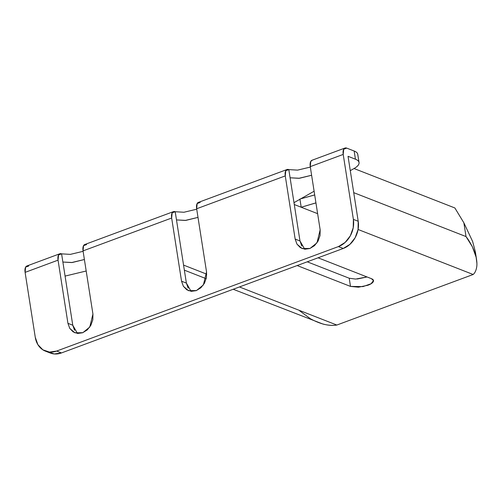<?xml version="1.0" encoding="UTF-8"?>
<svg xmlns="http://www.w3.org/2000/svg" width="502" height="502" viewBox="0 0 502 502"><rect width="100%" height="100%" fill="white"/><g stroke="black" fill="none" stroke-linecap="round" stroke-linejoin="round"><path stroke-width="0.75" d="M198.353 202.4A8.823 4.204 69.7 0 0 196.652 208.763L285.268 175.907L295.163 239.077L296.952 244.104L300.378 247.668L304.909 249.212L309.859 248.509L314.478 245.666L318.055 241.111L320.044 235.545L320.157 229.809L310.261 166.639L343.211 154.421L353.383 219.38L353.226 227.726L350.327 235.827L345.119 242.447L338.411 246.582L56.657 351.055L49.453 352.071L42.865 349.825L37.882 344.648L35.272 337.331L25.1 272.373L58.05 260.155L67.939 323.326L69.734 328.358L73.16 331.916L77.691 333.46L82.642 332.757L87.254 329.914L90.831 325.359L92.826 319.793L92.933 314.057L83.043 250.887L171.659 218.031L181.548 281.202L183.343 286.234L186.769 289.792L191.3 291.336L196.251 290.633L200.863 287.79L204.439 283.235L206.435 277.669L206.542 271.933L196.652 208.763L285.268 175.907L295.163 239.077L299.989 240.966L288.813 169.607L285.776 170.667L285.268 175.907A8.823 4.204 -110.3 0 1 286.968 169.544A8.823 4.204 -110.3 0 1 288.813 169.607L297.567 170.128L310.33 167.078M188.175 288.117L186.38 283.09L175.204 211.731L172.167 212.798L171.659 218.031A8.823 4.204 -110.3 0 1 173.359 211.668A8.823 4.204 -110.3 0 1 175.204 211.731L183.958 212.252L196.721 209.202M74.56 330.241L72.765 325.214L61.595 253.855L58.552 254.922L58.05 260.155A8.823 4.204 -110.3 0 1 59.744 253.792A8.823 4.204 -110.3 0 1 61.595 253.855L70.349 254.376L83.112 251.326M47.69 351.714L54.279 353.96L61.482 352.937L343.236 248.471L349.95 244.336L355.152 237.716L358.051 229.615L358.208 221.269L348.037 156.31L355.435 159.203L348.037 156.31L358.208 221.269L353.383 219.38L343.211 154.421A8.823 4.204 -110.3 0 1 344.912 148.059A8.823 4.204 -110.3 0 1 346.756 148.121L354.155 151.02C356.796 152.05 358.001 153.424 357.769 155.131M301.784 245.993L299.989 240.966L288.813 169.607M311.962 160.276A8.823 4.204 69.7 0 0 310.261 166.639L343.211 154.421L343.719 149.188L346.756 148.121L354.155 151.02L355.435 159.203A22.05 7.58 -8.9 0 1 359.049 162.554A22.05 7.58 -8.9 0 1 354.167 168.452C357.186 166.739 358.817 165.026 359.049 163.319C359.288 161.606 358.077 160.238 355.435 159.203L354.155 151.02A22.05 7.58 171.1 0 1 357.769 154.371M84.744 244.524A8.823 4.204 69.7 0 0 83.043 250.887L171.659 218.031L181.548 281.202L186.38 283.09L175.204 211.731M26.801 266.01A8.823 4.204 69.7 0 0 25.1 272.373L58.05 260.155L67.939 323.326L72.765 325.214L61.595 253.855M473.191 274.475L473.173 274.494C474.936 272.962 476.109 270.478 476.693 267.033C477.132 264.491 476.938 261.216 476.122 257.206C475.783 255.041 474.534 251.577 472.376 246.802C469.96 242.19 467.839 238.783 466.019 236.574L353.728 192.655L466.019 236.574L463.861 222.788L454.862 207.96L354.036 168.528L454.862 207.96L463.861 222.788L466.019 236.574L472.376 246.802L476.122 257.206L476.9 263.293M314.691 194.92L299.914 199.049L301.2 207.238L317.628 213.664L294.285 204.534L301.2 207.238L315.934 202.871M233.21 289.265L322.924 324.047C328.082 325.359 332.719 325.691 336.836 325.045C329.168 326.287 320.326 324.166 310.318 318.682L299.681 310.838M476.542 259.427L475.338 251.722L472.627 241.481L463.861 222.788L472.627 241.481M336.836 325.045L473.173 274.494L358.077 229.483L473.173 274.494L336.836 325.045L239.448 286.956L336.836 325.045M315.94 202.908L301.2 207.238L299.951 199.263M206.736 274.161L183.563 265.094L206.736 274.161M293.99 202.651L314.114 191.218L293.99 202.651M350.283 170.661L354.167 168.452L350.283 170.661M311.616 175.267L299.474 178.26L290.093 177.79L298.847 178.31L311.61 175.261M198.001 217.391L185.865 220.384L176.484 219.92L185.238 220.434L198.001 217.385M84.392 259.515L72.257 262.508L62.875 262.044L71.629 262.559L84.392 259.509M65.072 276.087L86.193 271.005L65.072 276.087M350.503 286.416L297.165 265.552L350.503 286.416L349.223 278.233L350.503 286.416L358.472 287.2L367.897 285.255C370.783 284.182 372.566 283.009 373.256 281.716C373.94 280.43 373.325 279.413 371.405 278.666L373.482 280.58L371.085 283.743L363.002 286.604L350.503 286.416M318.067 257.802L371.405 278.666L318.067 257.802M349.223 278.233L307.249 261.818L349.223 278.233L355.642 279.081L366.975 276.935M357.192 279.018L366.611 277.073M314.34 195.046L299.914 199.049M28.645 266.073L25.608 267.133L25.1 272.373L35.272 337.331A22.05 17.846 111.4 0 0 45.287 351.08A22.05 17.846 111.4 0 0 56.657 351.055L338.411 246.582L343.236 248.471L61.482 352.937L56.657 351.055L61.482 352.937A22.05 17.846 -68.6 0 1 50.112 352.962M343.236 248.471A22.05 17.846 -68.6 0 0 358.208 221.269L353.383 219.38A22.05 17.846 111.4 0 1 338.411 246.582L343.236 248.471M77.452 333.435L72.765 325.214L67.939 323.326L69.797 328.459L74.917 332.813L82.836 332.682L89.776 327.053L92.933 314.057L83.043 250.887L83.552 245.654L86.589 244.587M191.061 291.311L186.38 283.09L181.548 281.202L183.406 286.335L188.526 290.689L196.445 290.558L203.392 284.929L206.542 271.933L196.652 208.763L197.16 203.53L200.198 202.463M304.676 249.187L299.989 240.966L295.163 239.077L297.021 244.21L302.135 248.565L310.054 248.434L317 242.799L320.157 229.809L310.261 166.639L310.769 161.406L312.326 160.144M287.031 169.519L198.415 202.381M312.024 160.251L344.968 148.04M173.416 211.643L84.8 244.505M59.807 253.774L26.863 265.985M184.353 270.158L206.209 278.704M357.763 154.346L359.043 162.529M45.418 351.13L50.244 353.019M373.482 280.58L373.432 280.248"/></g></svg>
